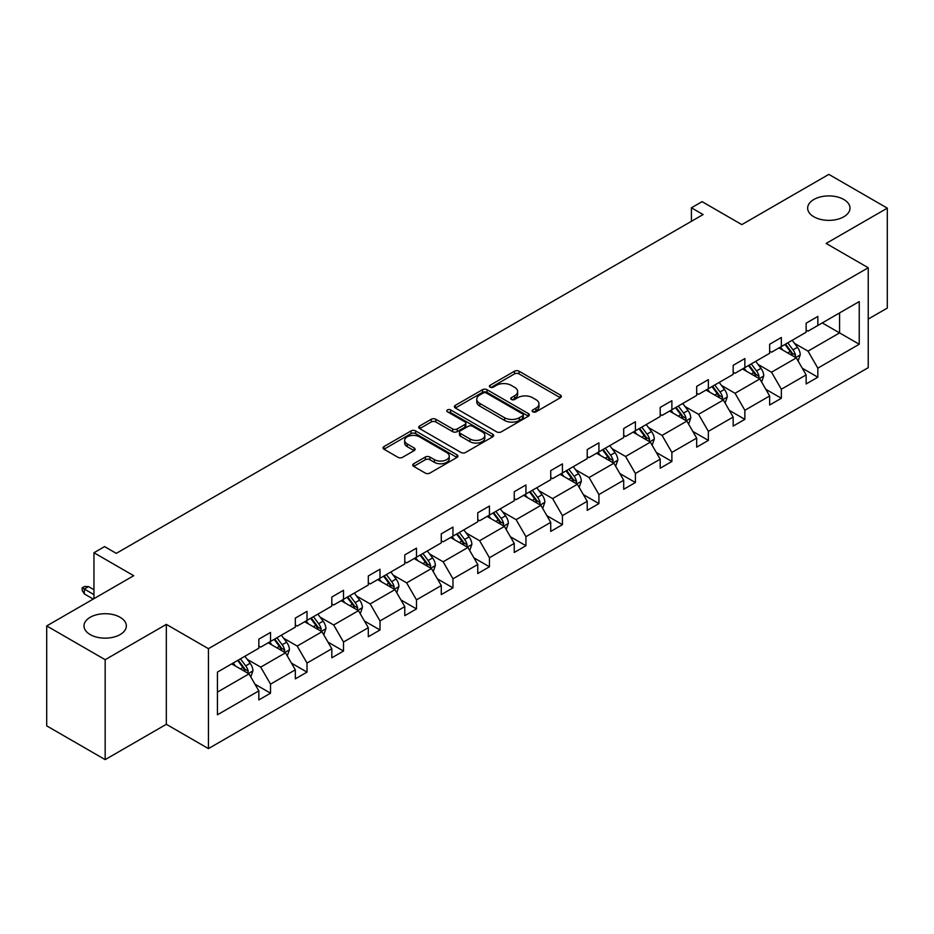 <?xml version="1.0" encoding="UTF-8"?>
<svg xmlns="http://www.w3.org/2000/svg" width="934" height="934" viewBox="0 0 934 934"><rect width="100%" height="100%" fill="white"/><g stroke="black" fill="none" stroke-linecap="round" stroke-linejoin="round"><path stroke-width="1.4" d="M120.136 617.292A21.167 12.224 0 0 0 97.066 614.642A21.167 12.224 0 0 0 84.002 625.932A21.167 12.224 0 0 0 90.201 634.583A21.167 12.224 0 0 0 113.271 637.221A21.167 12.224 0 0 0 126.347 625.932A21.167 12.224 0 0 0 120.136 617.292M843.799 199.491A21.167 12.224 0 0 0 820.729 196.84A21.167 12.224 0 0 0 807.653 208.142A21.167 12.224 0 0 0 813.864 216.781A21.167 12.224 0 0 0 836.934 219.432A21.167 12.224 0 0 0 849.998 208.142A21.167 12.224 0 0 0 843.799 199.491M532.789 411.812A2.277 1.308 0 0 0 535.999 411.812L560.4 397.721A3.246 1.88 0 0 0 561.346 396.401A3.246 1.88 0 0 0 560.4 395.07L519.071 371.218A3.246 1.88 0 0 0 514.482 371.218L490.081 385.298A2.277 1.308 0 0 0 489.416 386.232A2.277 1.308 0 0 0 490.081 387.155A2.277 1.308 0 0 0 493.304 387.155L496.456 385.333A10.391 6.001 0 0 1 511.155 385.333L514.599 387.318A10.391 6.001 0 0 1 517.634 391.568A10.391 6.001 0 0 1 514.599 395.806L511.435 397.627A2.277 1.308 0 0 0 510.77 398.549A2.277 1.308 0 0 0 511.435 399.483A2.277 1.308 0 0 0 514.657 399.483L517.81 397.662A10.391 6.001 0 0 1 532.497 397.662L535.941 399.647A10.391 6.001 0 0 1 538.988 403.885A10.391 6.001 0 0 1 535.941 408.135L532.789 409.956A2.277 1.308 0 0 0 532.123 410.878A2.277 1.308 0 0 0 532.789 411.812L532.789 409.956M868.235 319.066L887.3 308.068L887.3 208.142L828.832 174.378L741.818 224.615L702.064 201.651L691.417 207.803L691.417 221.3M105.168 759.622L166.334 724.305L166.334 624.379L105.168 659.696L105.168 759.622L46.7 725.858L46.7 625.932L133.702 575.706L93.949 552.741L93.949 598.659M105.168 659.696L46.7 625.932M413.692 463.731A3.246 1.88 0 0 0 412.746 465.062A3.246 1.88 0 0 0 413.692 466.381L425.285 473.083A3.246 1.88 0 0 0 429.885 473.083L456.971 457.438A3.246 1.88 0 0 0 457.917 456.107A3.246 1.88 0 0 0 456.971 454.788L415.642 430.924A3.246 1.88 0 0 0 411.053 430.924L383.967 446.569A3.246 1.88 0 0 0 383.01 447.9A3.246 1.88 0 0 0 383.967 449.219L397.966 457.31A3.246 1.88 0 0 0 402.566 457.31L414.159 450.608A3.246 1.88 0 0 0 415.105 449.289A3.246 1.88 0 0 0 414.159 447.958L407.212 443.954A8.686 5.009 0 0 1 404.667 440.404A8.686 5.009 0 0 1 410.026 435.769A8.686 5.009 0 0 1 419.494 436.855L446.697 452.57A8.686 5.009 0 0 1 449.242 456.107A8.686 5.009 0 0 1 443.883 460.742A8.686 5.009 0 0 1 434.415 459.656L429.885 457.041A3.246 1.88 0 0 0 425.285 457.041L413.692 463.731L413.692 466.381M93.949 552.741L104.585 546.6L116.283 553.36L703.115 214.551L691.417 207.803M166.334 624.379L208.434 648.686L868.235 267.754L868.235 367.681L208.434 748.613L208.434 648.686M887.3 208.142L826.135 243.447L868.235 267.754M496.69 431.858A3.246 1.88 0 0 0 501.278 431.858L528.364 416.214A3.246 1.88 0 0 0 529.321 414.894A3.246 1.88 0 0 0 528.364 413.564L487.046 389.712A3.246 1.88 0 0 0 482.458 389.712L455.36 405.344A3.246 1.88 0 0 0 454.414 406.675A3.246 1.88 0 0 0 455.36 407.995L496.69 431.858M448.355 412.303A2.277 1.308 0 0 1 450.655 412.618L450.655 409.921L492.673 434.182A3.246 1.88 0 0 1 493.619 435.501A3.246 1.88 0 0 1 492.673 436.832L465.576 452.465A3.246 1.88 0 0 1 460.987 452.465L419.67 428.613L419.67 425.962A3.246 1.88 0 0 0 418.712 427.282A3.246 1.88 0 0 0 419.67 428.613M419.67 425.962L431.263 419.261A3.246 1.88 0 0 1 435.851 419.261L452.605 428.939A3.246 1.88 0 0 0 457.205 428.939L464.887 424.503A3.246 1.88 0 0 0 465.844 423.172A3.246 1.88 0 0 0 464.887 421.853L447.444 411.777A2.277 1.308 0 0 1 446.779 410.843A2.277 1.308 0 0 1 448.18 409.641A2.277 1.308 0 0 1 450.655 409.921M217.435 672.118L258.835 648.219L258.835 639.171L270.533 632.423L270.533 641.46L295.319 627.146L295.319 618.11L307.017 611.35L307.017 620.398L331.815 606.084L331.815 597.036L343.502 590.288L343.502 599.336L368.3 585.023L368.3 575.974L379.998 569.226L379.998 578.263L404.784 563.949L404.784 554.913L416.482 548.153L416.482 557.201L441.268 542.888L441.268 533.839L452.967 527.091L452.967 536.139L477.764 521.826L477.764 512.778L489.451 506.03L489.451 515.078L514.249 500.764L514.249 491.716L525.935 484.956L525.935 494.004L550.733 479.691L550.733 470.643L562.431 463.894L562.431 472.943L587.217 458.629L587.217 449.581L598.916 442.833L598.916 451.881L623.702 437.567L623.702 428.519L635.4 421.759L635.4 430.808L660.198 416.494L660.198 407.446L671.885 400.698L671.885 409.746L696.682 395.432L696.682 386.384L708.369 379.636L708.369 388.684L733.167 374.371L733.167 365.322L744.865 358.563L744.865 367.611L769.651 353.297L769.651 344.249L781.349 337.501L781.349 346.549L806.135 332.235L806.135 323.187L817.834 316.439L817.834 325.487L859.233 301.577L859.233 344.249L817.834 368.159L817.834 377.208L806.135 383.956L806.135 374.908L781.349 389.221L781.349 398.269L769.651 405.017L769.651 395.969L744.865 410.283L744.865 419.331L733.167 426.079L733.167 417.043L708.369 431.356L708.369 440.404L696.682 447.152L696.682 438.104L671.885 452.418L671.885 461.466L660.198 468.214L660.198 459.166L635.4 473.48L635.4 482.528L623.702 489.276L623.702 480.239L598.916 494.553L598.916 503.589L587.217 510.349L587.217 501.301L562.431 515.615L562.431 524.663L550.733 531.411L550.733 522.363L525.935 536.676L525.935 545.725L514.249 552.473L514.249 543.425L489.451 557.738L489.451 566.786L477.764 573.546L477.764 564.498L452.967 578.811L452.967 587.86L441.268 594.608L441.268 585.56L416.482 599.873L416.482 608.921L404.784 615.669L404.784 606.621L379.998 620.935L379.998 629.983L368.3 636.743L368.3 627.695L343.502 642.008L343.502 651.056L331.815 657.805L331.815 648.756L307.017 663.07L307.017 672.118L295.319 678.866L295.319 669.818L270.533 684.132L270.533 693.18L258.835 699.94L258.835 690.891L217.435 714.79L217.435 672.118M268.198 642.814L285.5 652.808L260.714 667.121L247.171 659.311M260.714 667.121L270.533 684.132M285.5 652.808L295.319 669.818M258.835 646.059L260.714 647.134L270.533 641.46M304.682 621.752L321.985 631.746L297.199 646.059L283.656 638.237M297.199 646.059L307.017 663.07M321.985 631.746L331.815 648.756M295.319 624.986L297.199 626.072L307.017 620.398M341.167 600.69L358.481 610.673L333.683 624.986L320.14 617.176M333.683 624.986L343.502 642.008M358.481 610.673L368.3 627.695M331.815 603.924L333.683 605.01L343.502 599.336M377.651 579.617L394.965 589.611L370.168 603.924L356.636 596.114M370.168 603.924L379.998 620.935M394.965 589.611L404.784 606.621M368.3 582.863L370.168 583.937L379.998 578.263M414.136 558.555L431.45 568.549L406.652 582.863L393.121 575.04M406.652 582.863L416.482 599.873M431.45 568.549L441.268 585.56M404.784 561.789L406.652 562.875L416.482 557.201M450.632 537.494L467.934 547.476L443.148 561.789L429.605 553.979M443.148 561.789L452.967 578.811M467.934 547.476L477.764 564.498M441.268 540.728L443.148 541.813L452.967 536.139M487.116 516.42L504.418 526.414L479.632 540.728L466.089 532.917M479.632 540.728L489.451 557.738M504.418 526.414L514.249 543.425M477.764 519.666L479.632 520.74L489.451 515.078M523.6 495.359L540.914 505.352L516.117 519.666L502.574 511.844M516.117 519.666L525.935 536.676M540.914 505.352L550.733 522.363M514.249 498.593L516.117 499.678L525.935 494.004M560.085 474.297L577.399 484.279L552.601 498.593L539.07 490.782M552.601 498.593L562.431 515.615M577.399 484.279L587.217 501.301M550.733 477.531L552.601 478.617L562.431 472.943M596.569 453.224L613.883 463.217L589.085 477.531L575.554 469.72M589.085 477.531L598.916 494.553M613.883 463.217L623.702 480.239M587.217 456.469L589.085 457.543L598.916 451.881M633.065 432.162L650.368 442.156L625.582 456.469L612.039 448.647M625.582 456.469L635.4 473.48M650.368 442.156L660.198 459.166M623.702 435.407L625.582 436.482L635.4 430.808M669.55 411.1L686.852 421.094L662.066 435.407L648.523 427.585M662.066 435.407L671.885 452.418M686.852 421.094L696.682 438.104M660.198 414.334L662.066 415.42L671.885 409.746M706.034 390.027L723.348 400.021L698.55 414.334L685.019 406.523M698.55 414.334L708.369 431.356M723.348 400.021L733.167 417.043M696.682 393.272L698.55 394.346L708.369 388.684M742.518 368.965L759.832 378.959L735.035 393.272L721.503 385.45M735.035 393.272L744.865 410.283M759.832 378.959L769.651 395.969M733.167 372.211L735.035 373.285L744.865 367.611M779.014 347.903L796.317 357.897L771.519 372.211L757.988 364.388M771.519 372.211L781.349 389.221M796.317 357.897L806.135 374.908M769.651 351.137L771.519 352.223L781.349 346.549M822.282 322.919L839.584 332.913L808.015 351.137L794.472 343.327M808.015 351.137L817.834 368.159M859.233 344.249L839.584 332.913L839.584 312.925L859.233 301.577M166.334 724.305L208.434 748.613M806.135 330.076L808.015 331.15L817.834 325.487M217.435 692.106L249.016 673.869L231.702 663.876M249.016 673.869L258.835 690.891M802.283 368.218L817.834 377.208M765.798 389.291L781.349 398.269M729.302 410.353L744.865 419.331M692.818 431.415L708.369 440.404M656.333 452.488L671.885 461.466M619.849 473.55L635.4 482.528M583.365 494.611L598.916 503.589M546.869 515.685L562.431 524.663M510.384 536.746L525.935 545.725M473.9 557.808L489.451 566.786M437.416 578.882L452.967 587.86M400.931 599.943L416.482 608.921M364.435 621.005L379.998 629.983M327.951 642.078L343.502 651.056M291.466 663.14L307.017 672.118M254.982 684.202L270.533 693.18M533.699 412.127L535.941 410.832A10.391 6.001 0 0 0 538.988 406.594L538.988 403.885M517.634 391.568L517.634 394.265A10.391 6.001 0 0 1 514.599 398.503L512.346 399.799M560.353 397.756L519.071 373.915A3.246 1.88 0 0 0 514.482 373.915L490.992 387.482M528.364 413.564L528.364 416.214L487.046 392.408A3.246 1.88 0 0 0 482.458 392.408L455.407 408.018M522.631 415.817A2.277 1.308 0 0 0 523.297 414.894A2.277 1.308 0 0 0 522.631 413.96L486.357 393.016A2.277 1.308 0 0 0 483.147 393.016L479.819 394.942A10.391 6.001 0 0 0 476.772 399.18A10.391 6.001 0 0 0 479.819 403.43L504.605 417.743A10.391 6.001 0 0 0 519.304 417.743L522.631 415.817L522.631 418.514A2.277 1.308 0 0 0 523.297 417.591L523.297 414.894M476.772 399.18L476.772 401.889A10.391 6.001 0 0 0 479.819 406.127L479.819 403.43M522.631 418.514L519.304 420.44A10.391 6.001 0 0 1 504.605 420.44L479.819 406.127M419.705 428.636L431.263 421.97L431.263 419.261M465.844 423.172L465.844 425.881A3.246 1.88 0 0 1 464.887 427.2L457.205 431.636A3.246 1.88 0 0 1 452.605 431.636L435.851 421.97A3.246 1.88 0 0 0 431.263 421.97M450.655 412.618L492.627 436.855M470 438.98A8.686 5.009 0 0 0 479.469 440.066A8.686 5.009 0 0 0 484.828 435.431A8.686 5.009 0 0 0 482.283 431.893L472.697 426.359A3.246 1.88 0 0 0 468.109 426.359L460.415 430.796A3.246 1.88 0 0 0 459.458 432.127A3.246 1.88 0 0 0 460.415 433.446L470 438.98L470 441.677A8.686 5.009 0 0 0 479.469 442.774A8.686 5.009 0 0 0 484.828 438.139L484.828 435.431M459.458 432.127L459.458 434.824A3.246 1.88 0 0 0 460.415 436.143L460.415 433.446M470 441.677L460.415 436.143M449.242 456.107L449.242 458.816A8.686 5.009 0 0 1 443.883 463.451A8.686 5.009 0 0 1 434.415 462.353L429.885 459.738A3.246 1.88 0 0 0 425.285 459.738L413.739 466.405M404.667 440.404L404.667 443.101A8.686 5.009 0 0 0 407.212 446.65L407.212 443.954M414.112 450.632L407.212 446.65M456.924 457.462L415.642 433.633A3.246 1.88 0 0 0 411.053 433.633L384.002 449.242M798.091 360.968L800.24 354.757A8.768 5.055 -120 0 0 797.449 347.296L792.195 340.28M782.774 350.075L780.497 347.039M795.021 357.15L795.511 355.13A8.768 5.055 -120 0 0 793.001 349.865L787.747 342.848M785.552 344.121L791.331 351.838A4.46 2.58 60 0 1 792.149 353.192L795.511 355.13M784.945 344.471L790.199 351.476A8.768 5.055 60 0 1 792.382 355.62M761.607 382.041L763.755 375.818A8.768 5.055 -120 0 0 760.965 368.358L755.711 361.353M746.289 371.137L744.013 368.101M758.536 378.212L759.027 376.204A8.768 5.055 -120 0 0 756.517 370.926L751.263 363.921M749.068 365.182L754.847 372.899A4.46 2.58 60 0 1 755.664 374.254L759.027 376.204M748.461 365.533L753.715 372.549A8.768 5.055 60 0 1 755.898 376.682M725.123 403.103L727.271 396.892A8.768 5.055 -120 0 0 724.469 389.431L719.227 382.415M709.805 392.21L707.528 389.163M722.052 399.273L722.542 397.265A8.768 5.055 -120 0 0 720.032 391.988L714.779 384.983M712.584 386.244L718.363 393.961A4.46 2.58 60 0 1 719.168 395.316L722.542 397.265M711.977 386.606L717.219 393.611A8.768 5.055 60 0 1 719.413 397.756M688.638 424.164L690.786 417.953A8.768 5.055 -120 0 0 687.984 410.493L682.731 403.476M673.321 413.272L671.044 410.236M685.568 420.347L686.058 418.327A8.768 5.055 -120 0 0 683.548 413.062L678.294 406.045M676.099 407.317L681.878 415.035A4.46 2.58 60 0 1 682.684 416.389L686.058 418.327M675.48 407.668L680.734 414.673A8.768 5.055 60 0 1 682.917 418.817M652.142 445.238L654.302 439.015A8.768 5.055 -120 0 0 651.5 431.555L646.246 424.55M636.836 434.333L634.56 431.298M649.072 441.408L649.562 439.389A8.768 5.055 -120 0 0 647.052 434.123L641.81 427.118M639.615 428.379L645.394 436.096A4.46 2.58 60 0 1 646.2 437.451L649.562 439.389M638.996 428.729L644.25 435.746A8.768 5.055 60 0 1 646.433 439.879M615.658 466.299L617.806 460.088A8.768 5.055 -120 0 0 615.016 452.616L609.762 445.611M600.34 455.407L598.064 452.36M612.587 462.47L613.078 460.462A8.768 5.055 -120 0 0 610.567 455.185L605.314 448.18M603.119 449.441L608.898 457.158A4.46 2.58 60 0 1 609.715 458.512L613.078 460.462M602.512 449.803L607.765 456.808A8.768 5.055 60 0 1 609.949 460.952M579.173 487.361L581.322 481.15A8.768 5.055 -120 0 0 578.531 473.69L573.278 466.673M563.856 476.468L561.579 473.433M576.103 483.532L576.593 481.524A8.768 5.055 -120 0 0 574.083 476.258L568.829 469.242M566.634 470.514L572.414 478.231A4.46 2.58 60 0 1 573.231 479.586L576.593 481.524M566.027 470.864L571.281 477.869A8.768 5.055 60 0 1 573.464 482.014M542.689 508.435L544.837 502.212A8.768 5.055 -120 0 0 542.035 494.751L536.793 487.746M527.371 497.53L525.095 494.495M539.618 504.605L540.109 502.585A8.768 5.055 -120 0 0 537.599 497.32L532.345 490.303M530.15 491.576L535.929 499.293A4.46 2.58 60 0 1 536.735 500.647L540.109 502.585M529.543 491.926L534.785 498.943A8.768 5.055 60 0 1 536.968 503.076M506.205 529.496L508.353 523.285A8.768 5.055 -120 0 0 505.551 515.813L500.297 508.808M490.887 518.603L488.61 515.556M503.122 525.667L503.613 523.659A8.768 5.055 -120 0 0 501.114 518.382L495.861 511.377M493.666 512.638L499.445 520.355A4.46 2.58 60 0 1 500.25 521.709L503.613 523.659M493.047 513L498.301 520.005A8.768 5.055 60 0 1 500.484 524.149M469.709 550.558L471.868 544.347A8.768 5.055 -120 0 0 469.066 536.887L463.813 529.87M454.403 539.665L452.126 536.63M466.638 546.729L467.128 544.72A8.768 5.055 -120 0 0 464.618 539.455L459.376 532.438M457.181 533.711L462.96 541.416A4.46 2.58 60 0 1 463.766 542.782L467.128 544.72M456.563 534.061L461.816 541.066A8.768 5.055 60 0 1 464 545.211M433.224 571.62L435.372 565.409A8.768 5.055 -120 0 0 432.582 557.948L427.328 550.943M417.907 560.727L415.63 557.691M430.154 567.802L430.644 565.782A8.768 5.055 -120 0 0 428.134 560.517L422.88 553.5M420.685 554.773L426.464 562.49A4.46 2.58 60 0 1 427.282 563.844L430.644 565.782M420.078 555.123L425.332 562.14A8.768 5.055 60 0 1 427.515 566.273M396.74 592.693L398.888 586.482A8.768 5.055 -120 0 0 396.098 579.01L390.844 572.005M381.422 581.8L379.146 578.753M393.669 588.864L394.16 586.856A8.768 5.055 -120 0 0 391.65 581.578L386.396 574.573M384.201 575.834L389.98 583.552A4.46 2.58 60 0 1 390.797 584.906L394.16 586.856M383.594 576.196L388.848 583.201A8.768 5.055 60 0 1 391.031 587.334M360.255 613.755L362.404 607.544A8.768 5.055 -120 0 0 359.602 600.083L354.36 593.067M344.938 602.862L342.661 599.826M357.185 609.925L357.675 607.917A8.768 5.055 -120 0 0 355.165 602.64L349.911 595.635M347.717 596.908L353.496 604.613A4.46 2.58 60 0 1 354.301 605.979L357.675 607.917M347.109 597.258L352.351 604.263A8.768 5.055 60 0 1 354.535 608.408M323.771 634.816L325.919 628.605A8.768 5.055 -120 0 0 323.117 621.145L317.864 614.14M308.453 623.924L306.177 620.888M320.689 630.999L321.179 628.979A8.768 5.055 -120 0 0 318.681 623.714L313.427 616.697M311.232 617.969L317.011 625.687A4.46 2.58 60 0 1 317.817 627.041L321.179 628.979M310.613 618.32L315.867 625.336A8.768 5.055 60 0 1 318.05 629.469M287.275 655.89L289.435 649.679A8.768 5.055 -120 0 0 286.633 642.207L281.379 635.202M271.969 644.997L269.692 641.95M284.205 652.06L284.695 650.052A8.768 5.055 -120 0 0 282.185 644.775L276.943 637.77M274.736 639.031L280.515 646.748A4.46 2.58 60 0 1 281.332 648.103L284.695 650.052M274.129 639.393L279.383 646.398A8.768 5.055 60 0 1 281.566 650.531M250.791 676.952L252.939 670.74A8.768 5.055 -120 0 0 250.149 663.28L244.895 656.263M235.473 666.059L233.196 663.023M247.72 673.122L248.21 671.114A8.768 5.055 -120 0 0 245.7 665.837L240.447 658.832M238.252 660.104L244.031 667.81A4.46 2.58 60 0 1 244.848 669.176L248.21 671.114M237.645 660.455L242.898 667.46A8.768 5.055 60 0 1 245.082 671.604M84.305 593.907L82.204 590.533L82.204 587.825L84.539 586.482L88.52 586.61L84.305 589.05L84.305 593.907L93.248 599.068M82.204 587.825L93.949 594.608M88.52 586.61L93.949 589.751M535.941 410.832L535.941 408.135M511.435 399.483L511.435 397.627M514.599 398.503L514.599 395.806M490.081 387.155L490.081 385.298M514.482 373.915L514.482 371.218M519.071 373.915L519.071 371.218M560.4 397.721L560.4 395.07M455.36 407.995L455.36 405.344M482.458 392.408L482.458 389.712M487.046 392.408L487.046 389.712M504.605 420.44L504.605 417.743M519.304 420.44L519.304 417.743M435.851 421.97L435.851 419.261M452.605 431.636L452.605 428.939M457.205 431.636L457.205 428.939M464.887 427.2L464.887 424.503M492.673 436.832L492.673 434.182M425.285 459.738L425.285 457.041M429.885 459.738L429.885 457.041M434.415 462.353L434.415 459.656M414.159 450.608L414.159 447.958M383.967 449.219L383.967 446.569M411.053 433.633L411.053 430.924M415.642 433.633L415.642 430.924M456.971 457.438L456.971 454.788M795.686 357.524L800.193 354.932M793.001 349.865L797.449 347.296M787.701 352.924L790.199 351.476M759.202 378.597L763.697 375.993M756.517 370.926L760.965 368.358M751.216 373.985L753.715 372.549M722.718 399.659L727.212 397.055M720.032 391.988L724.469 389.431M714.732 395.047L717.219 393.611M686.221 420.72L690.728 418.128M683.548 413.062L687.984 410.493M678.247 416.12L680.734 414.673M649.737 441.794L654.244 439.19M647.052 434.123L651.5 431.555M641.763 437.182L644.25 435.746M613.253 462.855L617.759 460.252M610.567 455.185L615.016 452.616M605.267 458.244L607.765 456.808M576.768 483.917L581.263 481.325M574.083 476.258L578.531 473.69M568.783 479.317L571.281 477.869M540.272 504.99L544.779 502.387M537.599 497.32L542.035 494.751M532.298 500.379L534.785 498.943M503.788 526.052L508.294 523.449M501.114 518.382L505.551 515.813M495.814 521.441L498.301 520.005M467.304 547.114L471.81 544.522M464.618 539.455L469.066 536.887M459.318 542.514L461.816 541.066M430.819 568.187L435.314 565.584M428.134 560.517L432.582 557.948M422.833 563.576L425.332 562.14M394.335 589.249L398.83 586.645M391.65 581.578L396.098 579.01M386.349 584.637L388.848 583.201M357.839 610.311L362.345 607.719M355.165 602.64L359.602 600.083M349.865 605.711L352.351 604.263M321.354 631.384L325.861 628.78M318.681 623.714L323.117 621.145M313.38 626.772L315.867 625.336M284.87 652.446L289.377 649.842M282.185 644.775L286.633 642.207M276.884 647.834L279.383 646.398M248.386 673.507L252.88 670.916M245.7 665.837L250.149 663.28M240.4 668.907L242.898 667.46"/></g></svg>
